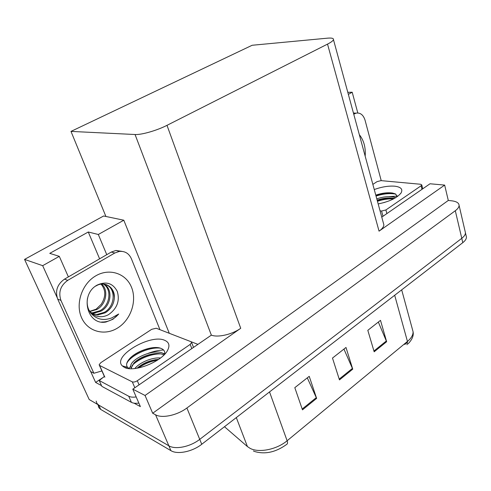 <?xml version="1.0" encoding="UTF-8"?>
<svg xmlns="http://www.w3.org/2000/svg" width="491" height="491" viewBox="0 0 491 491"><rect width="100%" height="100%" fill="white"/><g stroke="black" fill="none" stroke-linecap="round" stroke-linejoin="round"><path stroke-width="0.74" d="M169.285 333.291L197.726 344.289M101.52 385.619L95.628 382.44L103.945 376.892M57.054 297.38L42.674 265.674L24.55 259.401L103.619 215.991L105.909 216.47L70.986 131.404L135.062 134.516L211.357 335.138L132.797 389.154L140.377 406.597L134.043 403.172M135.062 134.516C141.383 134.97 156.93 130.52 166.995 125.334L327.528 44.116L379.052 231.157L444.656 185.095L430.024 183.775L381.765 217.126M379.052 231.157C382.164 228.929 383.766 226.817 383.858 224.817L383.391 223.098M211.357 335.138C217.912 337.759 232.188 334.457 240.725 328.289L145.054 395.47L152.683 413.238L448.295 200.451L451.702 200.819C456.495 201.402 458.956 202.943 459.097 205.441C459.036 207.122 457.772 208.89 455.304 210.731L186.899 408.003C177.233 415.318 161.987 418.577 155.573 414.797L152.683 413.238M132.797 389.154L145.054 395.47M24.55 259.401L89.209 399.545L168.849 445.797L98.716 405.063L96.874 403.357L96.162 401.079M90.712 371.601L95.628 382.44M466.106 235.649L466.45 237.141C466.419 238.927 465.198 240.768 462.792 242.664L201.746 444.275L199.733 439.359C190.336 446.792 175.312 449.879 168.849 445.797C175.312 449.879 190.336 446.792 199.733 439.359L461.773 238.319L199.733 439.359L186.899 408.003M465.106 231.347L465.45 232.826C465.419 234.6 464.191 236.429 461.773 238.319C464.191 236.429 465.419 234.6 465.45 232.826L465.106 231.347M347.794 92.314L352.194 92.222L357.798 112.961M444.656 185.095L448.295 200.451M327.528 44.116C331.1 42.287 333.076 40.79 333.457 39.63C333.702 38.286 331.713 37.801 327.497 38.169L252.165 45.264L70.986 131.404M105.909 216.47L123.8 220.214L169.291 333.285M348.352 94.376L352.194 92.222M106.762 254.682L98.317 234.489L123.8 220.214M42.674 265.674L59.294 256.357L68.39 276.893M98.317 234.489L88.276 232.004L49.763 253.362L59.294 256.357M99.612 258.825L88.276 232.004M378.34 322.059L386.638 341.705L380.5 320.365L367.814 330.326L374.167 351.802L386.638 341.705M307.305 377.849L316.627 398.391L309.226 376.339L294.809 387.663L302.474 409.85L316.627 398.391M343.945 349.07L352.734 369.158L345.995 347.462L332.487 358.068L339.465 379.905L352.734 369.158M407.002 344.774L407.45 341.441C411.28 338.207 413.158 334.985 413.084 331.775L412.317 328.958M224.473 426.722L247.433 446.583L250.036 448.314C258.745 453.156 276.863 449.529 287.118 440.758C287.726 442.532 287.652 443.692 286.897 444.238C276.138 452.076 265.563 454.549 255.173 451.659L253.374 450.977M201.746 444.275C192.392 451.72 177.398 454.783 170.936 450.658L100.723 409.439L98.869 407.714L98.145 405.419M404.645 343.761L404.848 344.479L407.524 341.73M126.126 366.986L125.604 367.673M87.551 298.105C86.514 303.745 87.576 308.722 90.731 313.037C96.408 319.402 103.423 321.022 111.77 317.892L118.712 314.007L112.912 319.285L105.988 322.016C87.036 325.785 79.419 294.52 97.169 285.081C106.185 281.024 112.893 283.147 117.294 291.464C120 300.891 117.073 308.624 108.499 314.67C103.982 317.057 99.52 317.346 95.107 315.529L91.645 313.313L88.939 310.116M90.682 312.963L93.689 313.221L100.974 311.153C111.598 305.58 113.096 288.702 103.889 284.099M90.467 312.681L92.652 312.798L99.925 310.742C110.272 305.316 112.034 289.021 103.362 284.056M90.915 313.227L97.887 314.921L105.209 312.828C110.874 309.287 113.93 304.217 114.378 297.626C114.912 287.929 105.823 281.202 97.439 285.167L95.567 286.161M91.854 313.7L96.831 314.492L104.141 312.411C115.618 306.396 116.183 287.763 105.461 284.455M89.712 311.546L96.807 309.508C106.363 304.512 108.763 289.868 101.662 284.074M101.066 284.142C105.939 290.015 105.988 296.736 101.201 304.303L96.083 309.22L89.608 311.368M57.693 299.08L60.933 300.4L93.879 373.258L90.547 371.509L57.693 299.08C54.992 290.96 57.251 284.32 64.474 279.158L111.297 252.055L115.907 250.465L121.934 251.355M60.933 300.4C58.226 292.225 60.503 285.541 67.758 280.336L114.784 253.012L119.405 251.41C124.953 250.993 128.937 253.417 131.361 258.677L159.943 329.676M93.879 373.258L101.907 370.938M104.368 376.444L99.231 380.537L101.858 386.368L131.416 402.356C133.214 403.295 135.694 403.534 138.855 403.08M136.179 396.931C133.012 397.397 130.532 397.164 128.734 396.243L99.231 380.537M101.655 322.01L102.963 322.022C109.027 321.734 114.28 319.058 118.712 314.007M353.403 112.924L354.84 113.108M353.747 114.194L356.153 113.12C360.376 112.531 363.346 114.9 365.065 120.234L381.225 180.651M124.413 367.385L122.284 365.875C112.016 356.227 150.614 333.506 164.749 340.343C169.143 342.264 170.064 345.646 167.511 350.476C161.889 361.707 133.748 372.798 124.413 367.385M164.755 354.146C165.08 351.771 164.154 349.997 161.975 348.825L160.551 348.229C152.775 345.4 136.216 351.329 129.796 358.504C126.543 362.113 125.788 365.046 127.531 367.305L129.158 368.526M163.926 355.005L161.803 354.128C154.07 351.691 139.53 356.877 133.834 363.125L131.269 367.962L131.318 368.71M164.51 354.404L162.908 353.311C154.106 348.205 130.225 359.056 130.624 366.476L131.447 368.71M158.575 359.4C150.129 360.142 142.973 363.076 137.099 368.213M160.508 357.988C151.86 357.141 139.119 362.861 134.884 368.52M190.95 341.675L191.619 342.515L190.189 344.406L137.302 380.734C135.326 381.949 133.656 382.329 132.294 381.863L99.599 365.439L99.139 364.752L100.839 362.653L151.707 329.314L156.236 328.24L190.95 341.675M155.537 359.688C149.344 361.002 143.642 363.457 138.419 367.047M164.81 353.704L163.012 353.36M153.72 353.759C147.079 355.091 141.003 357.687 135.498 361.548M130.674 366.028L129.084 368.489M152.247 347.751C144.735 349.113 138.002 351.998 132.048 356.398M126.782 367.955L127.12 368.287M157.525 360.106C150.602 361.296 144.244 363.917 138.462 367.968M160.87 353.894C151.197 353.526 138.057 359.179 132.011 365.58M160.318 348.156C148.607 346.628 129.82 355.957 126.739 363.561M374.259 189.551C381.679 186.862 388.485 185.745 394.678 186.187C400.92 186.961 403.056 189.207 401.086 192.932C397.121 197.947 389.486 201.611 378.168 203.925M397.526 196.461L395.31 193.865L392.585 193.049C387.522 192.343 381.918 193.043 375.781 195.142M394.334 198.468L393.395 198.266C388.295 197.554 382.876 198.18 377.143 200.162M395.648 197.707L393.046 196.946C387.945 196.24 382.526 196.873 376.787 198.849M384.864 202.347L379.162 203.747M372.853 184.383L377.008 181.658L380.967 180.627L420.658 184.266L421.763 184.917L421.094 185.776L385.895 209.952L381.575 211.044L380.052 210.848M393.168 198.229C387.853 198.045 382.557 198.849 377.278 200.641M392.358 193.006C386.914 192.748 381.415 193.552 375.854 195.424M393.537 198.892C388.178 198.671 382.82 199.475 377.456 201.292M395.814 194.135C389.989 193.055 383.391 193.706 376.032 196.081M155.573 414.797L170.936 450.658M455.304 210.731L462.792 242.664M166.995 125.334L240.725 328.289M247.433 446.583L236.306 417.583M269.528 391.922L287.118 440.758L407.45 341.441L394.684 295.263M100.723 409.439L98.716 405.063M352.446 368.391L339.207 379.101M316.314 397.612L302.192 409.034M386.368 340.957L373.933 351.016M95.714 275.881C109.358 267.767 125.941 273.395 131.459 287.161C137.173 300.817 130.999 319.537 117.957 327.779C105.006 336.231 87.803 331.879 81.598 317.769C75.191 303.776 81.985 283.78 95.714 275.881M114.378 297.626C113.93 290.543 110.635 286.063 104.479 284.179M128.734 396.243L131.416 402.356M64.474 279.158L67.758 280.336M114.784 253.012L111.297 252.055M359.326 134.681C363.862 140.352 365.813 147.515 365.175 156.187M354.312 113.863L353.655 113.857M148.251 353.305C153.708 351.286 158.82 350.187 163.583 350.015M190.189 344.406L191.76 348.414M99.599 365.439L104.853 377.192M132.294 381.863L134.841 387.743M137.302 380.734L139.063 384.827M388.737 196.633L397.465 196.124M421.094 185.776L421.978 189.336M381.575 211.044L382.992 216.273M385.895 209.952L386.877 213.591M459.097 205.441L466.45 237.141M333.457 39.63L383.858 224.817M407.96 343.909C412.127 339.717 413.839 335.678 413.084 331.775L401.681 289.862M95.107 315.529L90.743 313.049M92.658 312.798L93.695 313.221M96.837 314.492L97.893 314.921M115.907 250.465L119.405 251.41M353.452 113.102L356.153 113.12M127.531 367.311L122.284 365.875M130.624 366.476L131.269 367.962M191.619 342.515L193.466 347.235M99.378 365.292L104.393 376.493M164.006 353.98L164.786 353.925M421.763 184.917L422.733 188.814M400.57 193.657L401.086 192.932"/></g></svg>
